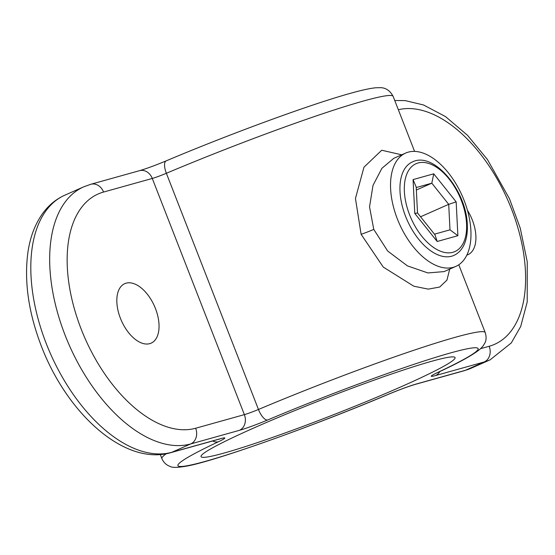 <?xml version="1.0" encoding="UTF-8"?>
<svg xmlns="http://www.w3.org/2000/svg" width="555" height="555" viewBox="0 0 555 555"><rect width="100%" height="100%" fill="white"/><g stroke="black" fill="none" stroke-linecap="round" stroke-linejoin="round"><path stroke-width="0.83" d="M405.691 153.055A61.973 34.382 66.1 0 0 397.401 219.045A61.973 34.382 66.1 0 0 455.815 266.407A61.973 34.382 66.1 0 0 464.112 200.41A61.973 34.382 66.1 0 0 405.691 153.055L393.828 158.3L381.916 168.283L372.995 185.405L369.54 206.862L373.765 229.388L387.688 251.04L407.419 265.873L427.884 272.942L444.062 271.603M449.703 269.113L446.962 280.088L439.747 287.018L428.273 289.127L413.822 286.22L383.262 267.073L361.111 234.307L355.45 198.482L363.969 167.187L381.715 150.245L401.716 154.81M431.783 361.243A136.336 9.095 -21.3 0 1 455.072 357.593A136.336 9.095 -21.3 0 1 368.118 400.835A136.336 9.095 -21.3 0 1 224.317 452.991A136.336 9.095 -21.3 0 1 201.028 456.64A136.336 9.095 -21.3 0 1 287.976 413.399A136.336 9.095 -21.3 0 1 431.783 361.243M155.449 308.518A32.537 18.051 66.1 0 0 124.778 283.654A32.537 18.051 66.1 0 0 120.428 318.299A32.537 18.051 66.1 0 0 151.099 343.163A32.537 18.051 66.1 0 0 155.449 308.518M466.824 255.085A32.537 18.051 66.1 0 0 467.969 254.662A32.537 18.051 66.1 0 0 472.319 220.016A32.537 18.051 66.1 0 0 467.421 210.262M416.361 190.018L431.818 183.185L416.236 187.541M420.565 216.776L448.704 204.33L431.818 183.185L433.746 173.812L456.161 201.867L457.882 235.702L437.187 241.48L414.779 213.425L417.52 213.044M434.461 234.175L450.001 229.832L448.704 204.33L456.161 201.867M414.779 213.425L413.059 179.591L416.208 187.097L417.513 212.96L434.967 234.814L437.187 241.48M416.208 187.097L416.222 187.541M450.001 229.832L457.882 235.702M90.805 184.281A12.397 10.281 74.4 0 1 103.57 192.051A127.04 70.485 66.1 0 0 81.238 329.247A127.04 70.485 66.1 0 0 195.658 428.245A12.397 10.281 -105.6 0 1 190.719 443.938A139.43 77.36 -113.9 0 1 65.136 335.275A139.43 77.36 -113.9 0 1 83.791 186.799L90.805 184.281L139.52 170.676C146.374 168.665 155.268 165.397 166.202 160.867C229.694 134.005 310.862 104.222 350.725 93.247C361.43 90.215 369.748 88.391 375.673 87.78L380.237 87.669C385.669 87.662 389.971 90.562 393.134 96.369A173.514 11.579 158.7 0 0 363.49 101.017A173.514 11.579 158.7 0 0 166.368 173.278L258.457 409.472A173.514 11.579 -21.3 0 1 455.579 337.211A173.514 11.579 -21.3 0 1 485.223 332.563C486.464 336.677 486.367 340.111 484.938 342.872L483.211 345.82L480.72 348.575C473.901 354.465 459.769 362.353 438.318 372.238A12.397 8.797 -115.2 0 1 437.541 372.537A161.123 10.753 158.7 0 0 450.639 352.904A161.123 10.753 158.7 0 0 267.6 420.003A24.788 1.651 158.7 0 1 239.434 430.326L190.719 443.938L171.856 452.276L220.578 438.672A24.788 1.651 158.7 0 1 218.559 441.69A161.123 10.753 158.7 0 0 205.454 461.33A161.123 10.753 158.7 0 0 388.5 394.223A24.788 1.651 158.7 0 1 416.659 383.9L465.381 370.296A139.43 77.36 66.1 0 0 471.237 368.194L490.093 359.855A139.43 77.36 -113.9 0 1 484.238 361.957L465.381 370.296A12.397 10.281 74.4 0 1 464.223 370.712L415.501 384.317A12.397 10.281 -105.6 0 0 416.659 383.9M170.697 452.693C124.486 466.082 67.113 413.565 41.396 346.258C28.68 313.117 24.136 282.127 27.785 253.288C30.046 236.749 35.444 222.895 43.97 211.739C49.728 204.358 56.714 198.822 64.928 195.138A139.43 77.36 66.1 0 0 46.273 343.621A139.43 77.36 66.1 0 0 171.856 452.276A12.397 10.281 -105.6 0 1 170.697 452.693L219.419 439.081A12.397 10.281 -105.6 0 0 220.578 438.672M361.111 234.307A12.397 0.839 158.8 0 0 373.765 229.388M388.5 394.223A12.397 4.683 -112.9 0 0 388.826 394.126C312.201 426.67 212.045 462.058 185.967 466.228C177.42 467.664 172.154 467.733 170.149 466.436C166.327 465.097 163.572 462.488 161.894 458.624A173.514 11.579 -21.3 0 1 166.25 453.726M480.644 348.644L489.177 346.264A12.397 10.281 74.4 0 1 484.238 361.957L435.522 375.562A24.788 1.651 158.7 0 1 437.541 372.537M489.177 346.264A127.04 70.485 66.1 0 0 511.932 210.144A127.04 70.485 66.1 0 0 398.344 109.737M195.658 428.245L244.373 414.634L152.285 178.446L103.57 192.051M212.614 440.982A12.397 8.797 64.8 0 0 218.559 441.69M267.6 420.003A12.397 4.683 67.1 0 1 258.457 409.472A12.397 0.826 158.7 0 1 244.373 414.634A12.397 10.281 74.4 0 1 239.434 430.326M139.52 170.676A12.397 10.281 74.4 0 1 152.285 178.446A12.397 0.826 158.7 0 0 166.368 173.278A12.397 4.683 67.1 0 1 166.202 160.867M439.9 371.489A12.397 10.281 74.4 0 1 435.522 375.562M453.789 255.446A51.122 28.367 -113.9 0 1 419.753 240.579A51.122 28.367 -113.9 0 1 400.016 191.579A51.122 28.367 -113.9 0 1 412.434 161.928C433.864 151.05 466.512 190.83 467.296 224.602C467.705 232.816 466.498 239.802 463.675 245.56C461.33 250.222 458.035 253.517 453.789 255.446M404.38 191.572A48.028 26.647 66.1 0 0 437.617 249.916A48.028 26.647 66.1 0 0 466.561 223.714A48.028 26.647 66.1 0 0 433.323 165.369A48.028 26.647 66.1 0 0 404.38 191.572M413.059 179.591L433.746 173.812M455.815 266.407L443.958 271.652M485.223 332.563L458.784 264.763M414.578 151.383L393.134 96.369M161.894 458.624L160.291 454.51M83.791 186.799L64.928 195.138M464.223 370.712L471.237 368.194M388.826 394.126C399.753 389.596 408.646 386.329 415.501 384.317M219.419 439.081L220.432 438.734M438.318 372.238L435.078 373.737M490.093 359.855L511.301 342.934L520.722 326.423L527.201 302.01L527.25 261.828L520.271 228.23L509.483 198.773L487.456 159.549L467.47 135.26L445.471 116.564L423.507 104.964L405.261 100.615L394.737 100.483"/></g></svg>
